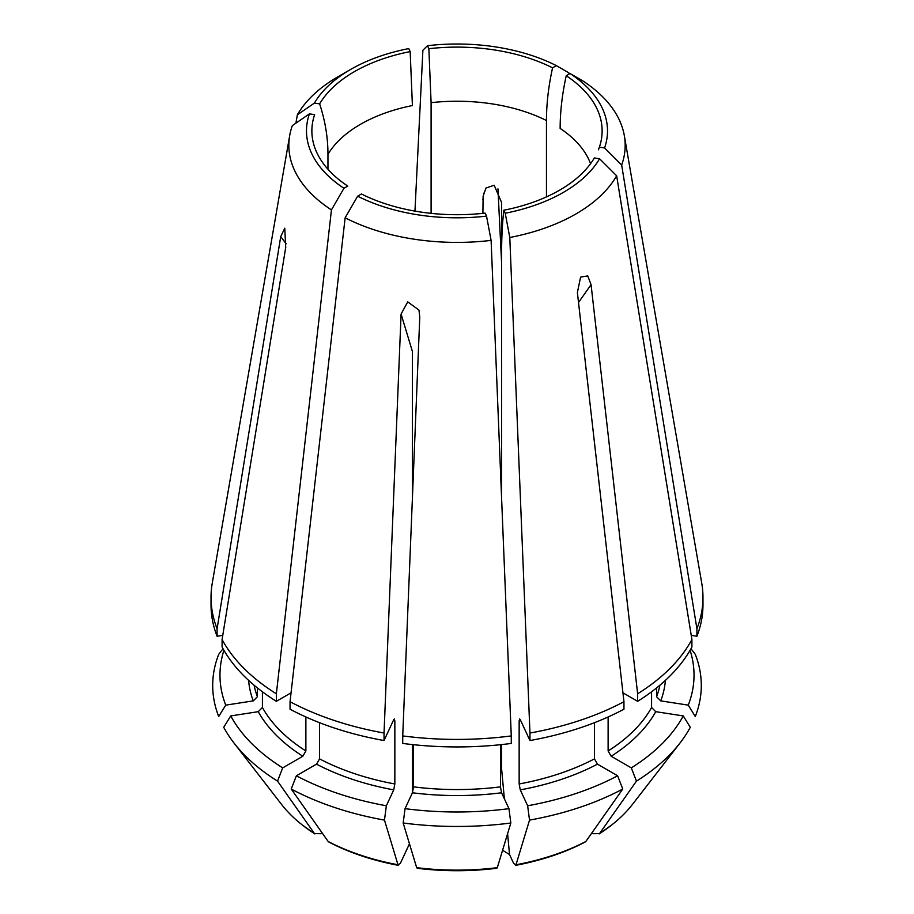 <?xml version="1.0" encoding="UTF-8"?>
<svg xmlns="http://www.w3.org/2000/svg" width="914" height="914" viewBox="0 0 914 914"><rect width="100%" height="100%" fill="white"/><g stroke="black" fill="none" stroke-linecap="round" stroke-linejoin="round"><path stroke-width="1.37" d="M502.586 850.26L509.521 854.51L513.714 863.547L516.01 864.77L529.526 820.109L527.641 805.771A237.023 136.849 0 0 0 617.624 775.78L597.482 764.15L594.431 758.883L594.431 722.7M508.949 808.662L510.835 823A244.301 141.042 180 0 1 403.165 823L405.051 808.662A237.023 136.849 0 0 0 508.949 808.662L501.58 792.781L500.461 786.863L500.461 744.693M405.051 808.662L412.42 792.781L413.539 786.863L413.539 744.693M402.731 735.919L402.731 743.436A245.969 142.013 0 0 0 511.269 743.436L511.269 735.919A245.969 142.013 180 0 1 402.731 735.919L419.777 316.941L418.989 310.109L407.758 301.883L401.086 314.05L412.408 351.502L412.408 498.153M510.835 823L497.319 867.66A192.134 110.925 180 0 1 416.681 867.66L403.165 823M416.841 867.912A191.529 110.583 0 0 0 497.159 867.912L496.656 868.289C470.207 871.522 443.793 871.522 417.367 868.3L416.681 867.66M222.765 635.367L217.086 636.247L217.086 628.741A245.969 142.013 180 0 1 211.031 597.402A245.969 142.013 180 0 1 212.242 583.292L289.669 135.672A168.153 97.09 0 0 0 331.451 209.9L276.359 693.795A245.969 142.013 180 0 1 222.091 639.526L285.716 247.443L284.768 228.18L280.712 236.646L286.185 243.821M217.086 628.741L280.712 236.646M309.412 113.862A150.513 86.899 0 0 0 343.95 188.273L347.766 186.079A145.132 83.791 0 0 1 314.987 148.194A145.132 83.791 0 0 1 314.622 114.661L309.412 113.862L292.331 125.629A168.153 97.09 0 0 0 289.669 135.672M331.451 209.9L343.95 188.273M223.919 650.288A237.023 136.849 0 0 0 225.735 705.14L218.709 716.507A244.301 141.042 180 0 1 218.709 654.344L223.016 648.712M225.735 705.14L253.258 700.878L257.417 696.731L257.417 687.922M211.031 597.402L211.031 604.919A245.969 142.013 0 0 0 217.086 636.247M282.689 767.874L277.548 781.127A244.301 141.042 180 0 1 233.984 743.002A244.301 141.042 180 0 1 223.713 727.293L230.739 715.925A237.023 136.849 0 0 0 282.689 767.874L302.842 756.244L305.882 750.977L305.882 716.976M230.739 715.925L258.262 711.675L262.421 707.516L262.421 691.795M291.052 692.823L276.359 701.312L276.359 693.795M222.091 639.526L222.091 647.043A245.969 142.013 0 0 0 276.359 701.312M277.548 781.127L314.473 833.591A192.134 110.925 180 0 1 302.34 825.011A192.134 110.925 180 0 1 281.603 804.48L233.984 743.002M322.116 832.905L320.734 833.694L314.473 833.591M302.58 825.205A191.529 110.583 0 0 0 302.831 825.399L314.896 833.934A191.529 110.583 0 0 1 302.831 825.399L302.34 825.011M409.461 843.782L400.286 863.547L397.99 864.77A192.134 110.925 180 0 1 328.16 841.486L291.235 789.033L296.376 775.78A237.023 136.849 0 0 0 386.359 805.771L393.728 789.879L394.848 783.972L394.848 720.769L393.728 719.661L384.04 740.546L384.04 733.028A245.969 142.013 180 0 1 290.046 701.701L290.046 709.207A245.969 142.013 0 0 0 384.04 740.546M295.919 123.15L297.347 114.833L314.427 103.065L319.626 103.876C325.178 120.785 327.955 137.591 327.955 154.317L327.955 169.25M319.626 103.876A145.132 83.791 0 0 1 410.169 51.595L408.775 48.591A150.513 86.899 0 0 0 350.576 69.464L338.089 76.673A168.153 97.09 0 0 0 297.347 114.833M350.576 69.464A150.513 86.899 0 0 0 314.427 103.065M410.169 51.595L412.408 105.556A136.54 78.833 0 0 0 327.955 154.317M414.956 211.111L422.896 50.247L427.466 45.7L428.86 48.705L431.1 102.665L431.1 213.35M427.466 45.7A150.513 86.899 0 0 1 556.363 65.637L568.862 72.834L569.034 74.125M501.592 262.809L497.947 188.844M556.363 65.637L552.559 67.842A145.132 83.791 0 0 0 428.86 48.705M552.559 67.842C548.514 86.224 546.481 103.785 546.458 120.511A136.54 78.833 0 0 0 431.1 102.665M624.331 135.672L701.758 583.292A245.969 142.013 180 0 1 702.969 597.402A245.969 142.013 180 0 1 696.914 628.741L621.669 165.011A168.153 97.09 0 0 0 624.331 135.672A168.153 97.09 0 0 0 582.549 80.729L570.05 73.543L566.234 75.736C562.19 94.131 560.156 111.691 560.145 128.417A136.54 78.833 0 0 1 590.558 163.697M621.669 165.011L604.588 147.954A150.513 86.899 0 0 0 570.05 73.543M604.588 147.954L599.378 147.154A145.132 83.791 0 0 0 566.234 75.736M599.378 147.154L598.442 149.816M690.984 648.712L695.291 654.344A244.301 141.042 180 0 1 695.291 716.507L688.265 705.14A237.023 136.849 0 0 0 690.081 650.288M688.265 705.14L660.742 700.878L656.583 696.731L656.583 687.922M691.235 635.367L696.914 636.247A245.969 142.013 0 0 0 702.969 604.919L702.969 597.402M696.914 636.247L696.914 628.741M617.624 775.78L622.765 789.033A244.301 141.042 180 0 1 529.526 820.109M527.641 805.771L520.272 789.879L519.152 783.972L519.152 720.769L520.272 719.661L529.96 740.546A245.969 142.013 0 0 0 623.954 709.207L623.954 701.701A245.969 142.013 180 0 1 529.96 733.028L509.795 237.491A168.153 97.09 0 0 0 616.653 175.796L599.573 158.75L594.374 157.939A145.132 83.791 0 0 1 503.831 210.22C502.334 223.062 501.592 237.846 501.592 254.572L501.592 202.497L494.177 185.234L485.928 188.067L483.118 196.247L482.9 213.35M519.62 718.975L520.272 719.661M529.96 740.546L529.96 733.028M622.948 692.823L637.641 701.312A245.969 142.013 0 0 0 691.909 647.043L691.909 639.526A245.969 142.013 180 0 1 637.641 693.795L591.061 284.654L578.516 302.511M691.909 639.526L616.653 175.796M591.061 284.654L587.748 275.891L580.584 277.125L577.385 292.56L623.954 701.701M509.795 237.491L505.225 213.225A150.513 86.899 0 0 0 599.573 158.75M505.225 213.225L503.831 210.22M622.765 789.033L585.84 841.486A192.134 110.925 180 0 1 516.01 864.77M585.417 841.828L584.834 842.205C564.406 852.808 541.259 860.531 515.405 865.398L515.85 865.021A191.529 110.583 0 0 0 585.417 841.828L585.84 841.486M683.261 715.925L690.287 727.293A244.301 141.042 180 0 1 680.016 743.002A244.301 141.042 180 0 1 636.452 781.127L631.311 767.874A237.023 136.849 0 0 0 683.261 715.925L655.738 711.675L651.579 707.516L651.579 691.795M631.311 767.874L611.158 756.244L608.118 750.977L608.118 716.976M637.641 701.312L637.641 693.795M636.452 781.127L599.527 833.591A192.134 110.925 180 0 0 611.66 825.011A192.134 110.925 180 0 0 632.397 804.48L680.016 743.002M591.884 832.905L593.266 833.694L599.527 833.591M611.66 825.011L599.104 833.934A191.529 110.583 0 0 0 611.169 825.399A191.529 110.583 0 0 0 611.42 825.205M386.359 805.771L384.474 820.109A244.301 141.042 180 0 1 291.235 789.033M296.376 775.78L316.518 764.15L319.569 758.883L319.569 722.7M394.38 718.975L393.728 719.661M384.04 733.028L401.086 314.05M511.269 735.919L491.104 240.382L486.534 216.115L485.14 213.111A145.132 83.791 0 0 1 361.441 193.974L357.637 196.179A150.513 86.899 0 0 0 486.534 216.115M290.046 701.701L345.138 217.806A168.153 97.09 0 0 0 491.104 240.382M345.138 217.806L357.637 196.179M384.474 820.109L397.99 864.77M328.583 841.828L329.166 842.205C349.594 852.808 372.741 860.531 398.595 865.398L398.15 865.021A191.529 110.583 0 0 1 328.583 841.828L328.16 841.486M546.458 196.887L546.458 120.511M504.368 798.802L501.592 768.731L501.592 744.579M501.592 498.153L501.592 254.572M412.408 792.815L412.408 744.579M412.42 792.781A208.563 120.42 0 0 0 501.58 792.781M413.539 786.863A204.268 117.929 0 0 0 500.461 786.863M248.631 680.393A208.563 120.42 0 0 0 253.258 700.878M254.092 685.192A204.268 117.929 0 0 0 257.417 696.731M258.262 711.675A208.563 120.42 0 0 0 302.842 756.244M262.421 707.516A204.268 117.929 0 0 0 305.882 750.977M660.742 700.878A208.563 120.42 0 0 0 665.369 680.393M656.583 696.731A204.268 117.929 0 0 0 659.908 685.192M520.272 789.879A208.563 120.42 0 0 0 597.482 764.15M519.152 783.972A204.268 117.929 0 0 0 594.431 758.883M519.152 720.769A204.268 117.929 0 0 0 520.649 720.495M611.158 756.244A208.563 120.42 0 0 0 655.738 711.675M608.118 750.977A204.268 117.929 0 0 0 651.579 707.516M316.518 764.15A208.563 120.42 0 0 0 393.728 789.879M319.569 758.883A204.268 117.929 0 0 0 394.848 783.972M393.351 720.495A204.268 117.929 0 0 0 394.848 720.769M509.521 854.51L507.601 833.694M483.757 193.128L482.9 199.606M418.92 310.132L419.457 311.903"/></g></svg>
